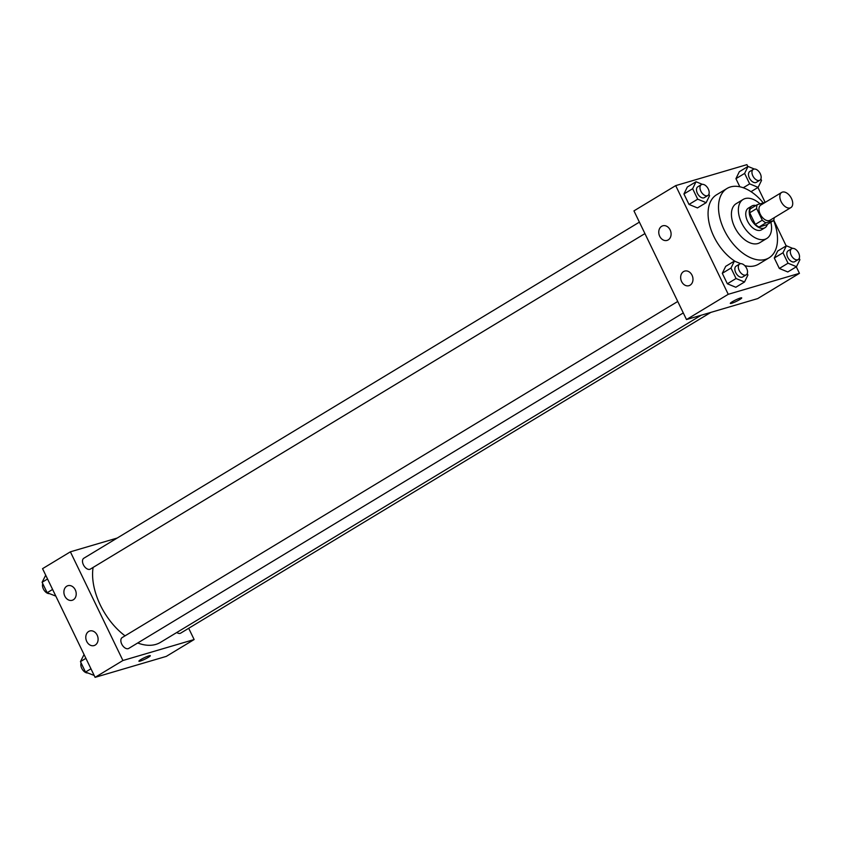 <?xml version="1.0" encoding="UTF-8"?>
<svg xmlns="http://www.w3.org/2000/svg" width="842" height="842" viewBox="0 0 842 842"><rect width="100%" height="100%" fill="white"/><g stroke="black" fill="none" stroke-linecap="round" stroke-linejoin="round"><path stroke-width="1.26" d="M790.101 207.942A8.873 5.294 -121.2 0 1 781.397 202.154A8.873 5.294 -121.2 0 1 781.681 192.429A8.873 5.294 -121.2 0 1 790.806 197.27A8.873 5.294 -121.2 0 1 790.87 207.606A8.873 5.294 -121.2 0 1 790.101 207.942M790.87 207.606L769.998 220.236A8.873 5.294 -121.2 0 1 769.23 220.562A8.873 5.294 -121.2 0 1 760.526 214.784A8.873 5.294 -121.2 0 1 760.81 205.048L781.681 192.429M756.663 208.584L762.273 220.194A12.041 7.189 -121.2 0 0 765.978 222.814L759.021 227.024A12.041 7.189 -121.2 0 1 755.316 224.404L749.706 212.794L756.663 208.584A12.041 7.189 -121.2 0 1 757.221 204.701L764.831 202.469A12.041 7.189 -121.2 0 1 764.978 202.533M765.978 222.814L773.587 220.583A12.041 7.189 -121.2 0 0 774.156 217.71M755.316 224.404L762.273 220.194M759.021 227.024L766.63 224.793L773.587 220.583M749.706 212.794A12.041 7.189 -121.2 0 1 750.264 208.911L757.221 204.701M755.927 205.49A12.672 7.567 58.8 0 0 751.885 206.006A12.672 7.567 58.8 0 0 751.022 219.036A12.672 7.567 58.8 0 0 765.01 227.698A12.672 7.567 58.8 0 0 767.346 224.351M765.01 227.698L761.526 229.803A12.672 7.567 -121.2 0 1 760.442 230.276A12.672 7.567 -121.2 0 1 747.549 221.141A12.672 7.567 -121.2 0 1 748.401 208.111L751.885 206.006M760.052 203.869A22.808 13.619 58.8 0 0 743.16 199.438A22.808 13.619 58.8 0 0 741.613 222.888A22.808 13.619 58.8 0 0 766.778 238.475A22.808 13.619 58.8 0 0 770.883 222.214M743.16 199.438L736.203 203.648A22.808 13.619 58.8 0 0 734.656 227.098A22.808 13.619 58.8 0 0 759.821 242.685L766.778 238.475M763.294 202.922A40.553 24.218 58.8 0 0 727.014 188.471A40.553 24.218 58.8 0 0 724.267 230.15A40.553 24.218 58.8 0 0 768.999 257.863A40.553 24.218 58.8 0 0 773.63 220.467M735.266 261.441A40.553 24.218 -121.2 0 1 713.837 236.465A40.553 24.218 -121.2 0 1 716.584 194.776L727.014 188.471M768.999 257.863L758.568 264.178A40.553 24.218 -121.2 0 1 755.085 265.704A40.553 24.218 -121.2 0 1 744.77 265.651M747.833 166.558L746.907 164.653L675.694 185.619L728.235 294.3L799.447 273.334L796.29 266.819M786.186 245.896L773.745 220.162M765.168 202.417L757.937 187.482M740.707 263.672L734.392 261.083L725.699 266.346L722.289 273.313L727.351 283.775L735.813 287.259L744.507 281.996L747.917 275.018L747.233 273.608M702.354 184.335L696.039 181.746L687.346 187.008L683.936 193.976L688.998 204.438L697.46 207.921L706.154 202.659L709.564 195.681L708.88 194.281M754.348 169.042L748.033 166.442L739.329 171.705L735.929 178.672L739.834 186.766L735.929 178.672L744.623 173.42L749.675 183.872L758.137 187.356L761.547 180.377L760.863 178.978M792.701 248.379L786.386 245.78L777.682 251.042L774.282 258.01L779.334 268.472L787.796 271.955L796.49 266.693L799.9 259.715L799.216 258.315M728.235 294.3L686.493 319.56L633.952 210.879L675.694 185.619M686.493 319.56L757.705 298.594L799.447 273.334M732.298 301.752A6.336 0.789 -25.8 0 1 738.245 298.794A6.336 0.789 -25.8 0 1 741.718 297.9A6.336 0.789 -25.8 0 1 736.35 301.373A6.336 0.789 -25.8 0 1 730.309 303.415A6.336 0.789 -25.8 0 1 732.298 301.752M659.707 236.255A7.599 6.02 73.6 0 1 662.78 225.803A7.599 6.02 73.6 0 1 670.706 231.403A7.599 6.02 73.6 0 1 667.074 240.402A7.599 6.02 73.6 0 1 659.707 236.255M681.599 281.544A7.599 6.02 73.6 0 1 684.672 271.092A7.599 6.02 73.6 0 1 692.598 276.681A7.599 6.02 73.6 0 1 688.966 285.68A7.599 6.02 73.6 0 1 681.599 281.544M701.228 315.213L160.496 642.351A54.551 32.575 -121.2 0 1 155.812 644.414A54.551 32.575 -121.2 0 1 137.72 642.983M125.048 635.836A54.551 32.575 -121.2 0 1 93.094 567.445M176.778 632.5A6.336 3.789 58.8 0 0 180.704 633.121L710.88 312.371M644.93 233.592L90.368 569.087A6.336 3.789 -121.2 0 1 89.831 569.329A6.336 3.789 -121.2 0 1 83.611 565.192A6.336 3.789 -121.2 0 1 83.811 558.246L639.394 222.13M683.283 312.929L128.721 648.424A6.336 3.789 -121.2 0 1 128.184 648.666A6.336 3.789 -121.2 0 1 121.964 644.53A6.336 3.789 -121.2 0 1 122.164 637.583L677.747 301.468M122.921 660.507L70.381 551.826L42.553 568.666L95.093 677.347L122.921 660.507L194.134 639.541L188.692 628.29M117.196 538.049L70.381 551.826M66.771 586.2A7.599 6.02 73.6 0 1 67.907 585.695A7.599 6.02 73.6 0 1 75.833 591.294A7.599 6.02 73.6 0 1 72.201 600.283A7.599 6.02 73.6 0 1 64.834 596.147A7.599 6.02 73.6 0 1 66.771 586.2M95.23 645.067A7.599 6.02 73.6 0 1 94.094 645.572A7.599 6.02 73.6 0 1 86.726 641.436A7.599 6.02 73.6 0 1 89.799 630.984A7.599 6.02 73.6 0 1 97.472 635.836A7.599 6.02 73.6 0 1 95.23 645.067M95.093 677.347L166.306 656.381L194.134 639.541M138.909 661.202A6.336 0.789 154.2 0 0 140.267 661.075A6.336 0.789 -25.8 0 1 138.909 661.202A6.336 0.789 -25.8 0 1 144.266 657.728A6.336 0.789 -25.8 0 1 150.318 655.686A6.336 0.789 -25.8 0 1 146.75 658.244A6.336 0.789 -25.8 0 1 140.267 661.075A6.336 0.789 154.2 0 0 146.74 658.244A6.336 0.789 154.2 0 0 150.318 655.686M84.063 654.518L80.453 661.623L85.505 672.074L94.167 675.442M80.453 661.623L85.895 658.328M85.505 672.074L90.957 668.78M87.652 672.958A6.336 3.789 -121.2 0 1 82.411 669.495A6.336 3.789 -121.2 0 1 81.137 663.022M45.71 575.181L42.1 582.285L47.152 592.736L55.814 596.104M42.1 582.285L47.541 578.991M47.152 592.736L52.604 589.442M49.299 593.621A6.336 3.789 -121.2 0 1 44.058 590.158A6.336 3.789 -121.2 0 1 42.784 583.685M786.386 245.78L782.976 252.758L788.028 263.209L796.49 266.693M798.195 259.557L794.722 261.662A6.336 3.789 -121.2 0 1 794.174 261.894A6.336 3.789 -121.2 0 1 787.954 257.768A6.336 3.789 -121.2 0 1 788.154 250.811L791.638 248.706A6.336 3.789 -121.2 0 1 798.153 252.168A6.336 3.789 -121.2 0 1 798.195 259.557A6.336 3.789 -121.2 0 1 797.658 259.789A6.336 3.789 -121.2 0 1 791.427 255.663A6.336 3.789 -121.2 0 1 791.638 248.706M777.682 251.042L774.282 258.01L782.976 252.758M774.282 258.01L779.334 268.472L788.028 263.209M779.334 268.472L787.796 271.955M748.033 166.442L744.623 173.42M759.842 180.22L756.369 182.325A6.336 3.789 -121.2 0 1 755.821 182.556A6.336 3.789 -121.2 0 1 749.601 178.43A6.336 3.789 -121.2 0 1 749.801 171.473L753.285 169.368A6.336 3.789 -121.2 0 1 759.8 172.831A6.336 3.789 -121.2 0 1 759.842 180.22A6.336 3.789 -121.2 0 1 759.305 180.451A6.336 3.789 -121.2 0 1 753.074 176.325A6.336 3.789 -121.2 0 1 753.285 169.368M739.329 171.705L735.929 178.672M743.276 187.745L749.675 183.872M751.022 191.66L758.137 187.356M734.392 261.083L730.993 268.051L736.045 278.513L744.507 281.996M746.212 274.85L742.728 276.955A6.336 3.789 -121.2 0 1 742.191 277.197A6.336 3.789 -121.2 0 1 735.971 273.071A6.336 3.789 -121.2 0 1 736.171 266.114L739.655 264.009A6.336 3.789 -121.2 0 1 746.17 267.472A6.336 3.789 -121.2 0 1 746.212 274.85A6.336 3.789 -121.2 0 1 745.665 275.092A6.336 3.789 -121.2 0 1 739.444 270.966A6.336 3.789 -121.2 0 1 739.655 264.009M725.699 266.346L722.289 273.313L730.993 268.051M722.289 273.313L727.351 283.775L736.045 278.513M727.351 283.775L735.813 287.259M696.039 181.746L692.64 188.713L697.692 199.175L706.154 202.659M707.859 195.512L704.375 197.617A6.336 3.789 -121.2 0 1 703.838 197.859A6.336 3.789 -121.2 0 1 697.618 193.734A6.336 3.789 -121.2 0 1 697.818 186.777L701.302 184.672A6.336 3.789 -121.2 0 1 707.817 188.134A6.336 3.789 -121.2 0 1 707.859 195.512A6.336 3.789 -121.2 0 1 707.312 195.754A6.336 3.789 -121.2 0 1 701.091 191.629A6.336 3.789 -121.2 0 1 701.302 184.672M687.346 187.008L683.936 193.976L692.64 188.713M683.936 193.976L688.998 204.438L697.692 199.175M688.998 204.438L697.46 207.921"/></g></svg>
